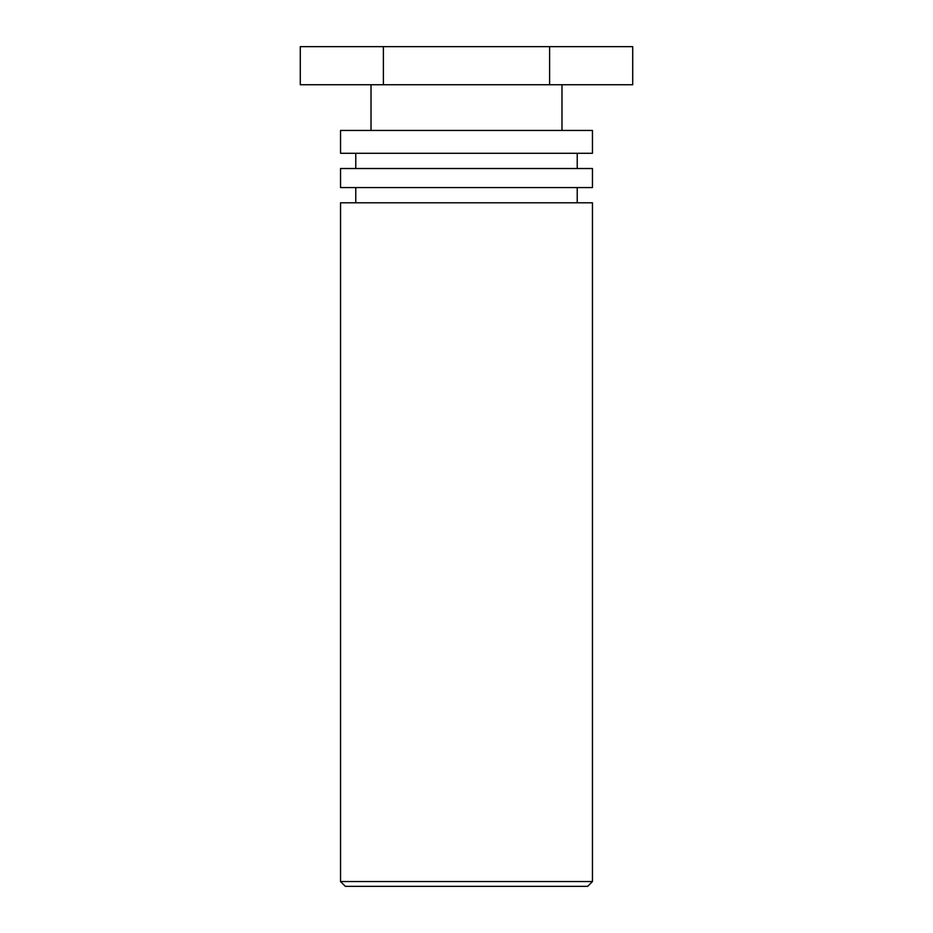 <?xml version="1.0" encoding="UTF-8"?>
<svg xmlns="http://www.w3.org/2000/svg" width="933" height="933" viewBox="0 0 933 933"><rect width="100%" height="100%" fill="white"/><g stroke="black" fill="none" stroke-linecap="round" stroke-linejoin="round"><path stroke-width="1.4" d="M345.338 886.35L587.662 886.35L592.455 881.557L340.545 881.557L345.338 886.35M592.455 881.557L592.455 202.799L340.545 202.799L340.545 881.557M340.545 187.568L592.455 187.568L592.455 168.523L340.545 168.523L340.545 187.568M340.545 153.292L592.455 153.292L592.455 130.445L340.545 130.445L340.545 153.292M549.607 46.65L300.286 46.65L300.286 84.74L632.714 84.74L632.714 46.65L549.607 46.65L549.607 84.74M383.393 46.65L383.393 84.74M577.224 202.799L577.224 187.568M355.776 202.799L355.776 187.568M577.224 168.523L577.224 153.292M355.776 168.523L355.776 153.292M561.981 130.445L561.981 84.74M371.019 130.445L371.019 84.74"/></g></svg>
